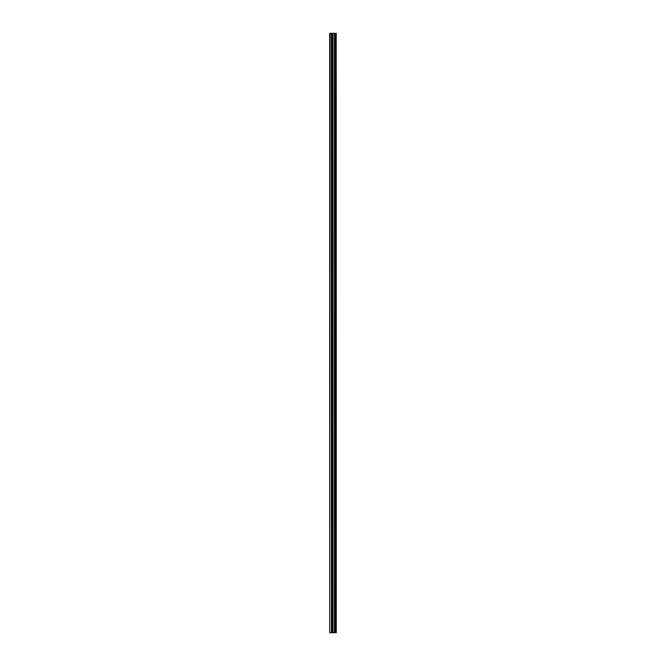 <?xml version="1.0" encoding="UTF-8"?>
<svg xmlns="http://www.w3.org/2000/svg" width="666" height="666" viewBox="0 0 666 666"><rect width="100%" height="100%" fill="white"/><g stroke="black" fill="none" stroke-linecap="round" stroke-linejoin="round"><path stroke-width="1" d="M336.222 33.3L336.313 632.7L336.222 33.3L329.687 33.3L329.687 632.7L330.036 33.3M330.036 632.7L336.222 632.7M331.884 33.3L331.884 632.7L331.876 33.3M335.448 33.3L335.448 632.7L335.448 33.3M336.172 632.7L336.172 33.3M335.922 632.7L335.922 33.3M335.872 632.7L335.872 33.3M335.556 632.7L335.556 33.3M335.348 632.7L335.348 33.3M334.482 632.7L334.482 33.3M334.399 632.7L334.399 33.3M332.933 632.7L332.933 33.3M332.85 632.7L332.85 33.3M331.984 632.7L331.984 33.3M331.776 632.7L331.776 33.3M331.46 632.7L331.46 33.3M331.402 632.7L331.402 33.3"/></g></svg>
